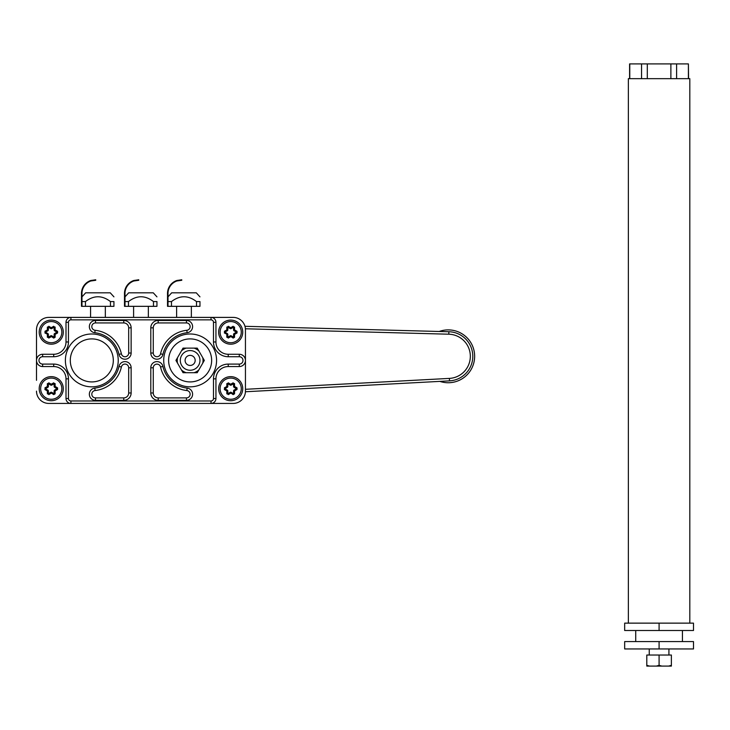 <?xml version="1.0" encoding="UTF-8"?>
<svg xmlns="http://www.w3.org/2000/svg" width="730" height="730" viewBox="0 0 730 730"><rect width="100%" height="100%" fill="white"/><g stroke="black" fill="none" stroke-linecap="round" stroke-linejoin="round"><path stroke-width="1.09" d="M48.791 317.395L70.91 317.395L48.791 317.395A12.291 12.291 0 0 0 36.5 329.686L36.5 380.321M66.001 322.313L68.456 322.313L68.456 341.978L66.001 341.978L66.001 322.313A4.918 4.918 0 0 1 70.91 317.395L233.153 317.395A12.291 12.291 0 0 1 245.444 329.686A12.291 12.291 0 0 0 233.153 317.395L211.025 317.395A4.918 4.918 0 0 1 215.943 322.313L215.943 341.978A12.291 12.291 0 0 0 228.234 354.269L239.294 354.269A6.141 6.141 0 0 1 245.444 360.41A6.141 6.141 0 0 1 239.294 366.56L228.234 366.56L228.234 364.097L239.294 364.097A3.687 3.687 0 0 0 242.98 360.41A3.687 3.687 0 0 0 239.294 356.724L239.294 354.269M36.5 365.082L36.5 329.686M233.153 403.425L211.025 403.425L233.153 403.425A12.291 12.291 0 0 0 245.444 391.134A12.291 12.291 0 0 1 233.153 403.425M48.791 403.425L70.91 403.425L48.791 403.425A12.291 12.291 0 0 1 36.5 391.134M227.313 387.329L227.076 386.9L224.676 388.26L224.913 388.688L227.313 387.329A0.986 0.986 0 0 0 227.815 386.471L227.322 386.471A0.493 0.493 30.2 0 1 227.076 386.9A0.493 0.493 0 0 0 227.322 386.471L226.82 386.435M224.466 388.88A0.493 0.493 0 0 0 224.667 389.108L224.913 388.688L227.322 390.103A0.986 0.986 0 0 1 227.806 390.952L227.806 393.716L230.206 392.348A0.986 0.986 0 0 1 231.182 392.348L233.573 393.726L233.573 390.933A0.986 0.986 0 0 1 234.065 390.085L236.465 388.688L234.074 387.329L234.312 386.9A0.493 0.493 -30.2 0 1 234.065 386.471A0.493 0.493 0 0 0 234.312 386.9L234.595 386.48M227.815 386.471L227.815 383.715L230.206 385.102A0.986 0.986 0 0 0 231.182 385.102L233.573 383.715L233.573 386.471A0.986 0.986 0 0 0 234.074 387.329M226.793 390.933L227.076 390.523A0.493 0.493 -29.8 0 1 227.313 390.952A0.493 0.493 0 0 0 227.076 390.523L224.667 389.108L224.676 388.26A0.493 0.493 0 0 0 224.584 388.323M230.206 385.102L230.452 384.673A0.493 0.493 0 0 0 230.936 384.673A0.493 0.493 0 0 1 230.452 384.673L228.061 383.296A0.493 0.493 0 0 0 227.961 383.25M227.34 383.588A0.493 0.493 0 0 0 227.322 383.715L227.322 386.471M226.811 390.988L227.313 390.952L227.313 393.716A0.493 0.493 0 0 0 227.322 393.817M227.924 394.191A0.493 0.493 0 0 0 228.052 394.145L230.452 392.767A0.493 0.493 -89.9 0 1 230.936 392.767A0.493 0.493 0 0 0 230.452 392.767L230.206 392.348M233.573 386.471L234.065 386.471L234.065 383.715A0.493 0.493 0 0 0 233.974 383.433M233.454 383.241A0.493 0.493 0 0 0 233.326 383.296L230.936 384.673L230.726 384.217M230.716 393.224L230.936 392.767L233.326 394.154A0.493 0.493 0 0 0 233.418 394.191M234.047 393.853A0.493 0.493 0 0 0 234.065 393.726L234.065 390.933A0.493 0.493 29.9 0 1 234.312 390.513A0.493 0.493 0 0 0 234.065 390.933L233.573 390.933M234.595 390.933L234.312 390.513L236.712 389.108A0.493 0.493 0 0 0 236.794 389.053M236.812 388.342A0.493 0.493 0 0 0 236.712 388.26L234.312 386.9M218.644 388.679A12.045 12.045 0 0 1 230.689 376.634A12.045 12.045 0 0 1 242.734 388.679A12.045 12.045 0 0 1 230.689 400.724A12.045 12.045 0 0 1 218.644 388.679A12.045 12.045 0 0 1 230.689 376.634A12.045 12.045 0 0 1 242.734 388.679A12.045 12.045 0 0 1 230.689 400.724A12.045 12.045 0 0 1 218.644 388.679M241.274 388.679A10.585 10.585 0 0 1 225.397 397.85A10.585 10.585 0 0 1 225.397 379.509A10.585 10.585 0 0 1 241.274 388.679M237.031 387.867L237.04 389.501L237.031 387.867L234.567 386.48M233.326 394.154L234.065 393.726L233.153 394.62L230.452 392.767M224.667 389.108L224.347 389.501L226.811 390.952L226.82 393.798L228.052 394.145L227.313 393.716M224.676 388.26L224.347 389.501M227.076 386.9L226.802 386.498L224.356 387.867M227.322 383.715L228.061 383.296L226.829 383.633L226.829 386.462M226.82 393.798L228.052 394.145M233.326 383.296L234.558 383.633L234.558 386.462L234.065 386.471M228.225 394.62L230.689 393.205M228.061 383.296L226.829 383.633M230.452 384.673L230.662 384.236L228.234 382.821M234.567 390.933L237.04 389.501M234.065 383.715L234.558 383.633M234.065 393.726L234.558 393.808L234.558 390.952L234.065 390.933M234.558 393.808L233.153 394.62M233.153 382.821L230.698 384.236M227.313 330.79L227.076 330.362L224.676 331.721L224.913 332.15L227.313 330.79A0.986 0.986 0 0 0 227.815 329.942L227.322 329.942A0.493 0.493 30.2 0 1 227.076 330.362A0.493 0.493 0 0 0 227.322 329.942L226.82 329.896M224.466 332.351A0.493 0.493 0 0 0 224.667 332.57L224.913 332.15L227.322 333.564A0.986 0.986 0 0 1 227.806 334.413L227.806 337.178L230.206 335.809A0.986 0.986 0 0 1 231.182 335.809L233.573 337.187L233.573 334.404A0.986 0.986 0 0 1 234.065 333.546L236.465 332.15L234.074 330.79L234.312 330.362A0.493 0.493 -30.2 0 1 234.065 329.942A0.493 0.493 0 0 0 234.312 330.362L234.595 329.951M227.815 329.942L227.815 327.186L230.206 328.564A0.986 0.986 0 0 0 231.182 328.564L233.573 327.186L233.573 329.942A0.986 0.986 0 0 0 234.074 330.79M226.793 334.395L227.076 333.993A0.493 0.493 -29.8 0 1 227.313 334.413A0.493 0.493 0 0 0 227.076 333.993L224.667 332.57L224.676 331.721A0.493 0.493 0 0 0 224.584 331.785M230.206 328.564L230.452 328.135A0.493 0.493 0 0 0 230.936 328.135A0.493 0.493 0 0 1 230.452 328.135L228.061 326.757A0.493 0.493 0 0 0 227.961 326.712M227.34 327.049A0.493 0.493 0 0 0 227.322 327.186L227.322 329.942M224.667 332.57L224.347 332.962L227.313 334.413L227.313 337.178A0.493 0.493 0 0 0 227.322 337.278M227.924 337.652A0.493 0.493 0 0 0 228.052 337.607L230.452 336.229A0.493 0.493 -89.9 0 1 230.936 336.238A0.493 0.493 0 0 0 230.452 336.229L230.206 335.809M233.573 329.942L234.065 329.942L234.065 327.186A0.493 0.493 0 0 0 233.974 326.894M233.454 326.702A0.493 0.493 0 0 0 233.326 326.757L230.936 328.135L230.726 327.679M230.716 336.685L230.936 336.238L233.326 337.616A0.493 0.493 0 0 0 233.418 337.652M234.047 337.315A0.493 0.493 0 0 0 234.065 337.187L234.065 334.404A0.493 0.493 29.9 0 1 234.312 333.975A0.493 0.493 0 0 0 234.065 334.404L233.573 334.404M234.595 334.395L234.312 333.975L236.712 332.57A0.493 0.493 0 0 0 236.794 332.515M236.812 331.803A0.493 0.493 0 0 0 236.712 331.721L234.312 330.362M218.644 332.141A12.045 12.045 0 0 1 230.689 320.096A12.045 12.045 0 0 1 242.734 332.141A12.045 12.045 0 0 1 230.689 344.186A12.045 12.045 0 0 1 218.644 332.141A12.045 12.045 0 0 1 230.689 320.096A12.045 12.045 0 0 1 242.734 332.141A12.045 12.045 0 0 1 230.689 344.186A12.045 12.045 0 0 1 218.644 332.141M241.274 332.141A10.585 10.585 0 0 1 225.397 341.312A10.585 10.585 0 0 1 225.397 322.979A10.585 10.585 0 0 1 241.274 332.141M237.031 331.329L237.04 332.962L237.031 331.329L234.567 329.942M233.326 337.616L234.065 337.187L233.153 338.09L230.452 336.229M227.313 337.178L228.052 337.607L226.82 337.26L226.82 334.422M224.676 331.721L224.347 332.962M227.076 330.362L226.802 329.96L224.356 331.329M227.322 327.186L228.061 326.757L226.829 327.095L226.829 329.933M226.82 337.26L228.052 337.607M233.326 326.757L234.558 327.095L234.558 329.923L234.065 329.942M228.225 338.081L230.689 336.667M228.061 326.757L226.829 327.095M230.452 328.135L230.662 327.697L228.234 326.283M234.567 334.395L237.04 332.962M234.065 327.186L234.558 327.095M234.065 337.187L234.558 337.269L234.558 334.413L234.065 334.404M234.558 337.269L233.153 338.09M233.153 326.283L230.698 327.697M47.87 387.329L47.623 386.9L45.233 388.26L45.47 388.688L47.87 387.329A0.986 0.986 0 0 0 48.372 386.471L47.879 386.471A0.493 0.493 30.2 0 1 47.623 386.9A0.493 0.493 0 0 0 47.879 386.471L47.377 386.435L47.377 383.633L48.618 383.296A0.493 0.493 0 0 0 48.518 383.25M45.023 388.88A0.493 0.493 0 0 0 45.224 389.108L45.47 388.688L47.879 390.103A0.986 0.986 0 0 1 48.362 390.952L48.362 393.716L50.762 392.348A0.986 0.986 0 0 1 51.739 392.348L54.13 393.726L54.13 390.933A0.986 0.986 0 0 1 54.613 390.085L57.022 388.688L54.631 387.329L54.869 386.9A0.493 0.493 -30.2 0 1 54.622 386.471A0.493 0.493 0 0 0 54.869 386.9L55.151 386.48M48.372 386.471L48.372 383.715L50.753 385.102A0.986 0.986 0 0 0 51.739 385.102L54.13 383.715L54.13 386.471A0.986 0.986 0 0 0 54.631 387.329M47.35 390.933L47.623 390.523A0.493 0.493 -29.8 0 1 47.87 390.952A0.493 0.493 0 0 0 47.623 390.523L45.224 389.108L45.233 388.26A0.493 0.493 0 0 0 45.141 388.323M47.897 383.588A0.493 0.493 0 0 0 47.879 383.715L47.879 386.471M50.753 385.102L51 384.673A0.493 0.493 0 0 0 51.492 384.673A0.493 0.493 0 0 1 51 384.673L48.618 383.296L47.377 383.633M47.368 390.988L47.87 390.952L47.87 393.716A0.493 0.493 0 0 0 47.879 393.817M48.481 394.191A0.493 0.493 0 0 0 48.609 394.145L51 392.767A0.493 0.493 -89.9 0 1 51.492 392.767A0.493 0.493 0 0 0 51 392.767L50.762 392.348M54.13 386.471L54.622 386.471L54.622 383.715A0.493 0.493 0 0 0 54.531 383.433M54.002 383.241A0.493 0.493 0 0 0 53.883 383.296L51.492 384.673L51.273 384.217M51.273 393.224L51.492 392.767L53.883 394.154A0.493 0.493 0 0 0 53.974 394.191M54.604 393.853A0.493 0.493 0 0 0 54.622 393.726L54.622 390.933A0.493 0.493 29.9 0 1 54.869 390.513A0.493 0.493 0 0 0 54.622 390.933L54.13 390.933M55.151 390.933L54.869 390.513L57.268 389.108A0.493 0.493 0 0 0 57.351 389.053M57.369 388.342A0.493 0.493 0 0 0 57.268 388.26L54.869 386.9M39.201 388.679A12.045 12.045 0 0 1 51.246 376.634A12.045 12.045 0 0 1 63.291 388.679A12.045 12.045 0 0 1 51.246 400.724A12.045 12.045 0 0 1 39.201 388.679A12.045 12.045 0 0 1 51.246 376.634A12.045 12.045 0 0 1 63.291 388.679A12.045 12.045 0 0 1 51.246 400.724A12.045 12.045 0 0 1 39.201 388.679M61.831 388.679A10.585 10.585 0 0 1 45.953 397.85A10.585 10.585 0 0 1 45.953 379.509A10.585 10.585 0 0 1 61.831 388.679M57.579 387.867L57.597 389.501L57.579 387.867L55.124 386.48M53.883 394.154L54.622 393.726L53.71 394.62L51 392.767M45.224 389.108L44.895 389.501L47.368 390.952L47.368 393.798L48.609 394.145L47.87 393.716M45.233 388.26L44.895 389.501M47.623 386.9L47.359 386.498L44.913 387.867M47.368 393.798L48.609 394.145M53.883 383.296L55.115 383.633L55.115 386.462L54.622 386.471M48.782 394.62L51.237 393.205M51 384.673L51.219 384.236L48.791 382.821M55.124 390.933L57.597 389.501M54.622 383.715L55.115 383.633M54.622 393.726L55.115 393.808L55.115 390.952L54.622 390.933M55.115 393.808L53.71 394.62M53.71 382.821L51.255 384.236M47.87 330.79L47.623 330.362L45.233 331.721L45.47 332.15L47.87 330.79A0.986 0.986 0 0 0 48.372 329.942L47.879 329.942A0.493 0.493 30.2 0 1 47.623 330.362A0.493 0.493 0 0 0 47.879 329.942L47.377 329.896L47.377 327.095L48.618 326.757A0.493 0.493 0 0 0 48.518 326.712M45.023 332.351A0.493 0.493 0 0 0 45.224 332.57L45.47 332.15L47.879 333.564A0.986 0.986 0 0 1 48.362 334.413L48.362 337.178L50.762 335.809A0.986 0.986 0 0 1 51.739 335.809L54.13 337.187L54.13 334.404A0.986 0.986 0 0 1 54.613 333.546L57.022 332.15L54.631 330.79L54.869 330.362A0.493 0.493 -30.2 0 1 54.622 329.942A0.493 0.493 0 0 0 54.869 330.362L55.151 329.951M48.372 329.942L48.372 327.186L50.753 328.564A0.986 0.986 0 0 0 51.739 328.564L54.13 327.186L54.13 329.942A0.986 0.986 0 0 0 54.631 330.79M47.35 334.395L47.623 333.993A0.493 0.493 -29.8 0 1 47.87 334.413A0.493 0.493 0 0 0 47.623 333.993L45.224 332.57L45.233 331.721A0.493 0.493 0 0 0 45.141 331.785M47.897 327.049A0.493 0.493 0 0 0 47.879 327.186L47.879 329.942M50.753 328.564L51 328.135A0.493 0.493 0 0 0 51.492 328.135A0.493 0.493 0 0 1 51 328.135L48.618 326.757L47.377 327.095M45.224 332.57L44.895 332.962L47.87 334.413L47.87 337.178A0.493 0.493 0 0 0 47.879 337.278M48.481 337.652A0.493 0.493 0 0 0 48.609 337.607L51 336.229A0.493 0.493 -89.9 0 1 51.492 336.238A0.493 0.493 0 0 0 51 336.229L50.762 335.809M54.13 329.942L54.622 329.942L54.622 327.186A0.493 0.493 0 0 0 54.531 326.894M54.002 326.702A0.493 0.493 0 0 0 53.883 326.757L51.492 328.135L51.273 327.679M51.273 336.685L51.492 336.238L53.883 337.616A0.493 0.493 0 0 0 53.974 337.652M54.604 337.315A0.493 0.493 0 0 0 54.622 337.187L54.622 334.404A0.493 0.493 29.9 0 1 54.869 333.975A0.493 0.493 0 0 0 54.622 334.404L54.13 334.404M55.151 334.395L54.869 333.975L57.268 332.57A0.493 0.493 0 0 0 57.351 332.515M57.369 331.803A0.493 0.493 0 0 0 57.268 331.721L54.869 330.362M39.201 332.141A12.045 12.045 0 0 1 51.246 320.096A12.045 12.045 0 0 1 63.291 332.141A12.045 12.045 0 0 1 51.246 344.186A12.045 12.045 0 0 1 39.201 332.141A12.045 12.045 0 0 1 51.246 320.096A12.045 12.045 0 0 1 63.291 332.141A12.045 12.045 0 0 1 51.246 344.186A12.045 12.045 0 0 1 39.201 332.141M61.831 332.141A10.585 10.585 0 0 1 45.953 341.312A10.585 10.585 0 0 1 45.953 322.979A10.585 10.585 0 0 1 61.831 332.141M57.579 331.329L57.597 332.962L57.579 331.329L55.124 329.942M53.883 337.616L54.622 337.187L53.71 338.09L51 336.229M47.87 337.178L48.609 337.607L47.368 337.26L47.368 334.422M45.233 331.721L44.895 332.962M47.623 330.362L47.359 329.96L44.913 331.329M47.368 337.26L48.609 337.607M53.883 326.757L55.115 327.095L55.115 329.923L54.622 329.942M48.782 338.081L51.237 336.667M51 328.135L51.219 327.697L48.791 326.283M55.124 334.395L57.597 332.962M54.622 327.186L55.115 327.095M54.622 337.187L55.115 337.269L55.115 334.413L54.622 334.404M55.115 337.269L53.71 338.09M53.71 326.283L51.255 327.697M194.499 362.929A5.037 5.037 0 0 1 187.61 364.772A5.037 5.037 0 0 1 185.767 357.892A5.037 5.037 0 0 1 192.656 356.048A5.037 5.037 0 0 1 194.499 362.929M202.748 357.673L204.327 360.41L202.748 363.148A12.903 12.903 0 0 0 202.748 357.673L198.806 350.856A12.903 12.903 0 0 0 194.071 348.119L197.228 348.119L198.806 350.856M181.46 350.856L183.038 348.119L186.196 348.119A12.903 12.903 0 0 0 181.46 350.856L177.527 357.673A12.903 12.903 0 0 0 177.527 363.148L175.939 360.41L177.527 357.673M194.071 348.119L186.196 348.119M181.615 355.492A9.837 9.837 0 0 1 198.651 355.492A9.837 9.837 0 0 1 190.138 370.247A9.837 9.837 0 0 1 181.615 355.492M198.806 369.964L197.228 372.702L194.071 372.702A12.903 12.903 0 0 0 198.806 369.964L202.748 363.148M181.46 369.964A12.903 12.903 0 0 0 186.196 372.702L183.038 372.702L177.527 363.148M186.196 372.702L194.071 372.702M123.762 320.47L95.493 320.47A6.141 6.141 0 0 0 89.361 326.283A6.141 6.141 0 0 0 94.827 332.725L95.092 330.279A30.304 30.304 0 0 1 121.39 353.84A3.687 3.687 0 0 0 128.681 353.037A3.687 3.687 0 0 1 121.39 353.84A3.687 3.687 0 0 0 128.681 353.037L128.681 327.843L131.135 327.843A7.373 7.373 0 0 0 123.762 320.47L123.762 322.934L95.493 322.934A3.687 3.687 0 0 0 91.816 326.42A3.687 3.687 0 0 0 95.092 330.279A30.304 30.304 0 0 1 121.39 353.84L118.99 354.369A6.141 6.141 0 0 0 131.135 353.037L131.135 327.843M150.8 327.843L150.8 353.037L153.263 353.037A3.687 3.687 0 0 0 160.545 353.84A30.304 30.304 0 0 1 186.843 330.279A3.687 3.687 0 0 0 190.129 326.42A3.687 3.687 0 0 0 186.451 322.934A3.687 3.687 0 0 1 190.129 326.42A3.687 3.687 0 0 1 186.843 330.279A3.687 3.687 0 0 0 190.129 326.42A3.687 3.687 0 0 0 186.451 322.934L158.182 322.934A4.918 4.918 0 0 0 153.263 327.843L153.263 353.037A3.687 3.687 0 0 0 160.545 353.84A30.304 30.304 0 0 1 186.843 330.279L187.117 332.725A6.141 6.141 0 0 0 192.583 326.283A6.141 6.141 0 0 0 186.451 320.47L158.182 320.47L158.182 322.934A4.918 4.918 0 0 0 153.263 327.843L150.8 327.843A7.373 7.373 0 0 1 158.182 320.47M131.135 392.977L128.681 392.977A4.918 4.918 0 0 1 123.762 397.896A4.918 4.918 0 0 0 128.681 392.977L128.681 367.783A3.687 3.687 0 0 0 121.39 366.989A30.304 30.304 0 0 1 95.092 390.541A3.687 3.687 0 0 0 91.816 394.401A3.687 3.687 0 0 0 95.493 397.896L123.762 397.896L123.762 400.35A7.373 7.373 0 0 0 131.135 392.977L131.135 367.783L128.681 367.783A3.687 3.687 0 0 0 121.39 366.989A30.304 30.304 0 0 1 95.092 390.541A3.687 3.687 0 0 0 91.816 394.401A3.687 3.687 0 0 0 95.493 397.896L95.493 400.35L123.762 400.35M150.8 392.977A7.373 7.373 0 0 0 158.182 400.35L158.182 397.896L186.451 397.896A3.687 3.687 0 0 0 190.129 394.401A3.687 3.687 0 0 0 186.843 390.541A30.304 30.304 0 0 1 160.545 366.989L162.945 366.451A6.141 6.141 0 0 0 150.8 367.783L150.8 392.977L153.263 392.977L153.263 367.783A3.687 3.687 0 0 1 160.545 366.989A3.687 3.687 0 0 0 153.263 367.783L150.8 367.783M228.234 366.56A12.291 12.291 0 0 0 215.943 378.843A12.291 12.291 0 0 1 228.234 366.56A12.291 12.291 0 0 0 215.943 378.843L215.943 398.516A4.918 4.918 0 0 1 211.025 403.425L70.91 403.425A4.918 4.918 0 0 1 66.001 398.516L66.001 378.843L68.456 378.843L68.456 398.516L66.001 398.516A4.918 4.918 0 0 0 70.91 403.425L70.91 400.971A2.455 2.455 0 0 1 68.456 398.516M245.444 391.134L245.444 329.686L245.444 391.134M158.182 397.896A4.918 4.918 0 0 1 153.263 392.977A4.918 4.918 0 0 0 158.182 397.896M123.762 322.934A4.918 4.918 0 0 1 128.681 327.843A4.918 4.918 0 0 0 123.762 322.934M68.456 341.978A14.746 14.746 0 0 1 53.71 356.724L53.71 354.269A12.291 12.291 0 0 0 66.001 341.978A12.291 12.291 0 0 1 53.71 354.269L42.641 354.269A6.141 6.141 0 0 0 36.5 360.41A6.141 6.141 0 0 0 42.641 366.56L53.71 366.56A12.291 12.291 0 0 1 66.001 378.843A12.291 12.291 0 0 0 53.71 366.56L53.71 364.097A14.746 14.746 0 0 1 68.456 378.843M190.138 338.902A21.508 21.508 0 0 1 211.645 360.41A21.508 21.508 0 0 1 190.138 381.918A21.508 21.508 0 0 1 168.621 360.41A21.508 21.508 0 0 1 190.138 338.902A21.508 21.508 0 0 1 211.645 360.41A21.508 21.508 0 0 1 190.138 381.918A21.508 21.508 0 0 1 168.621 360.41A21.508 21.508 0 0 1 190.138 338.902M91.807 338.902A21.508 21.508 0 0 1 113.314 360.41A21.508 21.508 0 0 1 91.807 381.918A21.508 21.508 0 0 1 70.299 360.41A21.508 21.508 0 0 1 91.807 338.902A21.508 21.508 0 0 1 113.314 360.41A21.508 21.508 0 0 1 91.807 381.918A21.508 21.508 0 0 1 70.299 360.41A21.508 21.508 0 0 1 91.807 338.902M628.357 623.137L628.357 78.657L689.813 78.657L689.813 623.137M688.399 78.657L688.399 63.912L676.61 63.912L676.61 78.657M670.879 78.657L670.879 63.912L629.589 63.912L629.589 78.657M647.3 78.657L647.3 63.912M670.879 63.912L676.61 63.912M688.582 78.657L688.399 63.912M641.561 78.657L641.561 63.912M629.771 78.657L629.771 63.912M656.352 666.089L659.09 665.349L659.09 655.029L671.381 655.029L671.381 666.089L646.798 666.089L646.798 665.349L649.536 666.089M659.09 655.029L646.798 655.029L646.798 665.349M659.09 665.349L661.827 666.089M668.644 666.089L671.381 665.349M668.917 655.029L668.917 648.952M659.09 630.51L693.5 630.51L693.5 623.137L624.67 623.137L624.67 630.51L659.09 630.51L659.09 623.137M659.09 648.952L624.67 648.952L624.67 641.579L659.09 641.579L659.09 648.952L693.5 648.952L693.5 641.579L659.09 641.579M635.73 641.579L635.73 630.51M245.408 328.774L448.804 334.203L448.868 331.739L244.97 326.301L448.868 331.739A24.583 24.583 0 0 1 472.794 355.984A24.583 24.583 0 0 1 449.525 380.859L245.426 391.755L449.525 380.859L449.388 378.405L245.444 389.3M439.843 381.379A26.426 26.426 0 0 0 474.208 351.55A26.426 26.426 0 0 0 439.177 331.484M138.764 279.782L133.846 280.484L133.846 280.995L138.764 280.274L138.198 279.773M133.846 280.995A13.213 13.213 90 0 0 124.994 294.044L124.994 306.335L124.501 306.335L124.501 294.044A13.706 13.706 -90 0 1 133.846 280.484M133.836 280.484A13.706 13.706 90 0 0 124.501 294.044L124.501 306.335M124.994 296.854L128.681 292.812L153.263 292.812L156.95 296.854M124.994 306.335L156.95 306.335L156.95 301.581C156.95 295.166 156.95 295.166 156.95 301.581L153.473 301.581C145.142 295.166 136.811 295.166 128.471 301.581L124.994 301.581M153.473 306.335L153.473 301.581M128.471 306.335L128.471 301.581M181.779 279.782L176.861 280.484L176.861 280.995L181.779 280.274L181.213 279.773M167.526 294.044A13.706 13.706 -90 0 1 176.861 280.484A13.706 13.706 90 0 0 167.517 294.044L167.517 306.335L167.526 294.044M176.861 280.995A13.213 13.213 90 0 0 168.01 294.044L168.01 306.335L167.526 306.335M168.01 296.854L171.696 292.812L196.279 292.812L199.965 296.854M168.01 306.335L199.965 306.335L199.965 301.581C199.965 295.166 199.965 295.166 199.965 301.581L196.498 301.581C188.157 295.166 179.826 295.166 171.486 301.581L168.01 301.581M196.498 306.335L196.498 301.581M171.486 306.335L171.486 301.581M95.739 279.782L90.83 280.484L90.83 280.995L95.739 280.274L95.174 279.773M81.486 294.044A13.706 13.706 -90 0 1 90.83 280.484A13.706 13.706 90 0 0 81.477 294.044L81.477 306.335L81.486 294.044M90.83 280.995A13.213 13.213 90 0 0 81.979 294.044L81.979 306.335L81.486 306.335M81.979 296.854L85.665 292.812L110.248 292.812L113.935 296.854M81.979 306.335L113.935 306.335L113.935 301.581C113.935 295.166 113.935 295.166 113.935 301.581L110.458 301.581C102.127 295.166 93.787 295.166 85.456 301.581L81.979 301.581M110.458 306.335L110.458 301.581M85.456 306.335L85.456 301.581M227.313 390.952L227.806 390.952M236.712 389.108L236.712 388.26M227.313 334.413L227.806 334.413M236.712 332.57L236.712 331.721M48.618 383.296L47.879 383.715M47.87 390.952L48.362 390.952M57.268 389.108L57.268 388.26M48.618 326.757L47.879 327.186M47.87 334.413L48.362 334.413M57.268 332.57L57.268 331.721M95.092 330.279A3.687 3.687 0 0 1 91.816 326.42A3.687 3.687 0 0 1 95.493 322.934L95.493 320.47M158.182 400.35L186.451 400.35L186.451 397.896A3.687 3.687 0 0 0 190.129 394.401A3.687 3.687 0 0 0 186.843 390.541A30.304 30.304 0 0 1 160.545 366.989M131.135 367.783A6.141 6.141 0 0 0 118.99 366.451L121.39 366.989M118.99 366.451A27.849 27.849 0 0 1 94.827 388.095L95.092 390.541M95.493 400.35A6.141 6.141 0 0 1 89.361 394.538A6.141 6.141 0 0 1 94.827 388.095M215.943 378.843L213.489 378.843L213.489 398.516L215.943 398.516A4.918 4.918 0 0 1 211.025 403.425L211.025 400.971L70.91 400.971M186.451 322.934L186.451 320.47M160.545 353.84L162.945 354.369A27.849 27.849 0 0 1 187.117 332.725M162.945 354.369A6.141 6.141 0 0 1 150.8 353.037M186.843 390.541L187.117 388.095A27.849 27.849 0 0 1 162.945 366.451M187.117 388.095A6.141 6.141 0 0 1 192.583 394.538A6.141 6.141 0 0 1 186.451 400.35M128.681 353.037L131.135 353.037M94.827 332.725A27.849 27.849 0 0 1 118.99 354.369M239.294 366.56L239.294 364.097M213.489 378.843A14.746 14.746 0 0 1 228.234 364.097M213.489 398.516A2.455 2.455 0 0 1 211.025 400.971M53.71 364.097L42.641 364.097A3.687 3.687 0 0 1 38.955 360.41A3.687 3.687 0 0 1 42.641 356.724L42.641 354.269M42.641 356.724L53.71 356.724M42.641 364.097L42.641 366.56M190.138 333.984A26.426 26.426 0 0 1 213.023 373.623A26.426 26.426 0 0 1 167.252 373.623A26.426 26.426 0 0 1 190.138 333.984M91.807 333.984A26.426 26.426 0 0 1 114.692 373.623A26.426 26.426 0 0 1 68.921 373.623A26.426 26.426 0 0 1 91.807 333.984M68.456 322.313A2.455 2.455 0 0 1 70.91 319.849L211.025 319.849A2.455 2.455 0 0 1 213.489 322.313L213.489 341.978A14.746 14.746 0 0 0 228.234 356.724L239.294 356.724M228.234 356.724L228.234 354.269A12.291 12.291 0 0 1 215.943 341.978L213.489 341.978M213.489 322.313L215.943 322.313A4.918 4.918 0 0 0 211.025 317.395L211.025 319.849M70.91 319.849L70.91 317.395M448.804 334.203A22.119 22.119 0 0 1 470.33 356.021A22.119 22.119 0 0 1 449.388 378.405M649.253 648.952L649.253 655.029M682.44 630.51L682.44 641.579M148.345 317.395L148.345 306.335M133.599 317.395L133.599 306.335M191.36 317.395L191.36 306.335M176.614 317.395L176.614 306.335M105.33 317.395L105.33 306.335M90.575 317.395L90.575 306.335"/></g></svg>

